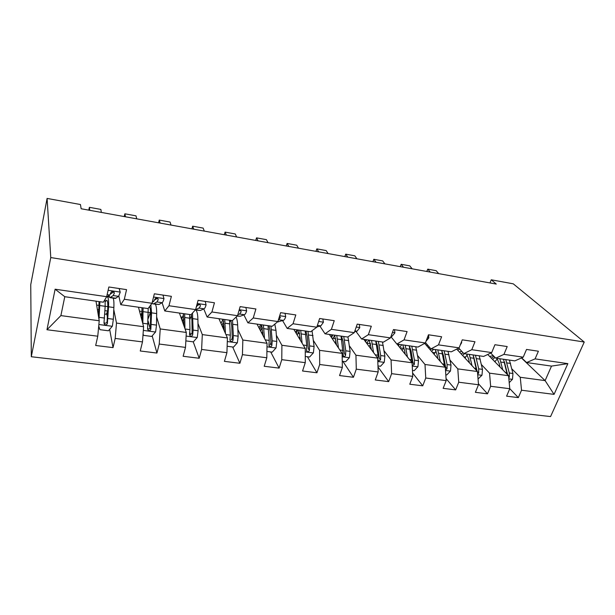 <?xml version="1.0" encoding="UTF-8"?>
<svg xmlns="http://www.w3.org/2000/svg" width="615" height="615" viewBox="0 0 615 615"><rect width="100%" height="100%" fill="white"/><g stroke="black" fill="none" stroke-linecap="round" stroke-linejoin="round"><path stroke-width="0.92" d="M31.303 356.738L550.571 416.578L584.25 342.04L50.768 257.562L31.303 356.738L30.75 284.645L47.101 198.422L50.768 257.562M521.428 357.961L545.113 380.616L551.517 366.102L526.578 362.543L535.081 358.883L538.394 351.219L526.525 349.443L523.227 357.169L503.954 354.371L507.214 346.56L494.944 344.723L491.708 352.587L471.782 349.697L474.972 341.74L462.28 339.841L459.113 347.859L438.495 344.869L441.616 336.751L428.478 334.783L425.388 342.962L404.047 339.864L407.092 331.585L393.485 329.555L390.471 337.896L368.362 334.683L371.322 326.234L357.223 324.128L354.302 332.646L331.385 329.317L334.253 320.692L319.631 318.509L316.802 327.203L293.04 323.751L295.807 314.942L280.632 312.674L277.911 321.553L253.249 317.97L255.901 308.976L240.142 306.624L237.536 315.695L211.921 311.974L214.451 302.78L198.084 300.335L195.608 309.606L168.979 305.74L171.377 296.338L154.35 293.793L152.013 303.28L124.322 299.259L126.567 289.642L108.855 286.99L106.664 296.691L55.119 289.211L46.971 329.74L60.885 315.603L99.223 320.753L96.002 301.158M535.081 358.883L567.853 363.642L554.061 394.376L521.528 390.225L518.33 397.613L509.766 388.672M46.971 329.74L97.77 336.213L95.679 345.492L113.029 347.629L115.174 338.427L142.488 341.909L140.251 350.988L156.94 353.048L159.231 344.046L185.507 347.398L183.132 356.277L199.199 358.261L201.62 349.451L226.92 352.672L224.421 361.366L239.896 363.273L242.433 354.655L266.81 357.761L264.204 366.271L279.118 368.116L281.77 359.667L305.271 362.658L302.557 371.006L316.94 372.775L319.692 364.503L342.363 367.386L339.557 375.565L353.44 377.279L356.285 369.161L378.171 371.952L375.281 379.97L388.688 381.631L391.617 373.666L412.757 376.365L409.782 384.229L422.743 385.828L425.749 378.017L446.183 380.624L443.138 388.342L455.669 389.887L458.736 382.223L478.501 384.744L475.387 392.316L487.51 393.815L490.647 386.289L509.774 388.726L506.599 396.168L518.33 397.613M47.101 198.422L80.45 204.526L81.142 208.754L496.282 284.076L491.247 279.794L489.994 282.938M523.227 357.169L514.84 360.874L495.752 358.153L490.709 353.064M487.726 354.478L508.559 375.711L489.54 373.151L481.437 364.603M495.752 358.153L503.954 354.371M509.774 388.726L508.559 375.711M490.647 386.289L489.54 373.151M491.708 352.587L483.621 356.423L463.887 353.61L458.721 348.059M456.691 349.097L477.455 371.529L457.806 368.892L450.042 360.175M463.887 353.61L471.782 349.697M478.501 384.744L477.455 371.529M458.736 382.223L457.806 368.892M459.113 347.859L451.349 351.818L430.946 348.913L425.503 342.663M424.642 343.378L445.314 367.217L424.996 364.487L417.6 355.578M430.946 348.913L438.495 344.869M446.183 380.624L445.314 367.217M425.749 378.017L424.996 364.487M425.388 342.962L417.977 347.06L396.86 344.054L390.917 336.666M397.036 344.077L412.081 362.758L391.063 359.936L384.068 350.804M396.86 344.054L404.047 339.864M412.757 376.365L412.081 362.758M391.617 373.666L391.063 359.936M390.471 337.896L383.437 342.14L361.582 339.019L355.985 331.424M363.773 339.334L377.702 358.138L355.947 355.216L349.389 345.838M361.582 339.019L368.362 334.683M378.171 371.952L377.702 358.138M356.285 369.161L355.947 355.216M354.302 332.646L347.683 337.043L325.035 333.814L319.938 326.119M329.386 334.429L342.109 353.364L319.585 350.335L313.504 340.656M325.035 333.814L331.385 329.317M342.363 367.386L342.109 353.364M319.692 364.503L319.585 350.335M316.802 327.203L310.637 331.762L287.167 328.41L282.6 320.623M293.824 329.363L305.248 348.413L281.901 345.276L276.343 335.229M287.167 328.41L293.04 323.751M305.271 362.658L305.248 348.413M281.77 359.667L281.901 345.276M277.911 321.553L272.222 326.281L247.883 322.814L243.901 314.903M257.024 324.113L267.048 343.285L242.84 340.034L237.859 329.517M247.883 322.814L253.249 317.97M266.81 357.761L267.048 343.285M242.433 354.655L242.84 340.034M237.536 315.695L232.385 320.607L207.117 317.002L203.765 308.945M218.909 318.685L227.427 337.966L202.304 334.591L197.969 323.452M207.117 317.002L211.921 311.974M226.92 352.672L227.427 337.966M201.62 349.451L202.304 334.591M195.608 309.606L191.019 314.711L164.774 310.967L162.114 302.718M179.426 313.05L186.307 332.446L160.223 328.94L156.625 316.917M164.774 310.967L168.979 305.74M185.507 347.398L186.307 332.446M159.231 344.046L160.223 328.94M152.013 303.28L148.054 308.584L120.771 304.694L118.856 296.084M138.483 307.216L143.603 326.711L116.496 323.075L113.775 309.645M120.771 304.694L124.322 299.259M142.488 341.909L143.603 326.711M115.174 338.427L116.496 323.075M106.664 296.691L103.382 302.211L64.783 296.707L55.119 289.211M97.77 336.213L99.223 320.753M491.247 279.794L513.264 283.822L584.25 342.04M64.783 296.707L60.885 315.603M526.578 362.543L521.674 357.853M511.849 368.885L520.259 377.279L545.113 380.616L554.061 394.376M551.517 366.102L567.853 363.642M521.528 390.225L520.259 377.279M113.029 347.629L109.647 329.348M107.348 316.902L106.703 313.389M149.437 315.218L149.806 314.111M141.327 314.088L142.226 314.211M156.94 353.048L152.182 335.852M150.075 328.233L148.123 321.161M181.794 319.739L183.485 319.977M199.199 358.261L193.241 341.848M190.596 334.552L189.82 332.408M239.896 363.273L232.655 346.991M279.118 368.116L270.692 351.949M316.94 372.775L307.415 356.738M353.44 377.279L342.901 361.366M388.688 381.631L378.002 366.94M422.743 385.828L412.588 372.967M425.334 342.993L425.857 343.07M455.669 389.887L446.044 378.556M487.51 393.815L478.424 383.768M89.752 210.315L89.383 207.317L88.76 210.13M119.233 288.543L120.225 292.225L118.618 296.345L115.228 298.421L110.2 297.691M101.329 212.413L100.868 209.423L89.383 207.317M120.225 292.225L119.11 288.52M108.955 295.684L109.908 297.645L113.206 295.554L114.305 293.201L113.729 291.841C112.399 291.287 111.438 291.579 110.854 292.694L109.77 295.054L106.403 297.137M113.737 291.841L110.4 294.008M98.731 326.019L99.899 329.671L108.409 330.785L112.384 326.173L113.337 319.254L113.867 307.538C114.067 302.749 113.821 299.605 113.145 298.114M107.656 310.744L107.579 311.021C106.895 313.289 106.318 314.357 105.834 314.234L104.765 314.088M98.984 319.285L99.914 301.719M98.531 316.556L99.038 301.596M96.417 301.219L96.132 301.942M105.104 299.321L105.165 306.308L103.989 322.967L104.55 324.505C105.895 325.174 106.849 324.812 107.402 323.429L108.54 306.785C108.794 301.043 108.44 297.714 107.502 296.814M105.25 301.704L106.779 300.243C107.648 300.773 107.979 303.572 107.763 308.638L107.072 321.607C106.61 323.113 105.672 323.521 104.258 322.837L104.55 324.505M97.931 312.889L98.846 310.929M125.491 216.795L124.86 213.805L124.199 216.565M162.99 295.085L163.974 298.698C163.375 300.958 162.767 302.288 162.145 302.703L158.939 304.494L153.235 303.925M136.707 218.832L136.007 215.842L124.86 213.805M157.179 298.467L157.109 298.075M152.059 303.103L152.858 303.871L153.796 303.749L156.933 301.942L158.216 299.666L157.671 298.306C156.41 297.814 155.487 298.106 154.903 299.182L153.627 301.458L152.266 302.257M157.509 298.214L154.588 299.997M160.138 223.084L159.27 220.093L158.57 222.799M205.21 301.396L206.079 304.932C205.448 307.139 204.764 308.438 204.042 308.822L200.298 310.49L195.232 310.014M171.024 225.059L170.078 222.061L159.27 220.093M198.207 305.14L198.038 304.579M195.532 309.683L199.022 308.092L200.482 305.886L199.96 304.54C198.768 304.094 197.876 304.387 197.284 305.417L196.208 307.346M199.637 304.379L197.207 305.609M143.072 333.945L143.487 335.36L151.682 336.428L155.618 331.908L156.518 325.112L156.671 313.565C156.71 308.845 156.272 305.732 155.349 304.233M150.598 311.751L148.169 318.639M142.834 323.79L143.087 307.877M142.073 320.869L141.95 307.715M148.223 308.353L147.577 328.794L148.138 330.324C149.422 330.932 150.329 330.57 150.86 329.233L151.544 312.843L150.852 304.832M149.476 306.677C150.298 307.808 150.69 310.46 150.637 314.642L150.352 327.418C149.929 328.871 149.045 329.286 147.692 328.671L148.138 330.324M141.811 314.157L142.196 315.51M142.103 319.223L141.458 318.547M140.75 315.864L142.173 311.498L139.505 311.121M185.853 340.887L193.348 341.863L197.261 337.435L198.099 330.762L197.899 319.377C197.792 314.719 197.169 311.636 196.024 310.129M191.503 315.518L189.843 319.5M184.938 328.579L184.669 313.804M183.9 325.666L183.293 313.604M189.628 314.511L189.958 329.655L189.535 334.399L190.097 335.928C191.319 336.482 192.188 336.113 192.695 334.821L193.118 330.086L192.487 313.081M191.25 314.457L191.942 320.423L192.088 331.808L192.034 333.023L190.896 334.491M182.371 321.368L183.854 319.008M183.877 322.037L183.155 323.559M181.663 319.37L182.463 317.171L180.802 316.94M183.508 314.672L182.463 317.171M193.748 229.18L192.656 226.189L191.918 228.849M245.869 307.477L246.63 310.929C245.962 313.089 245.216 314.357 244.401 314.719L240.157 316.271L237.121 316.087M204.311 231.102L203.15 228.104L192.656 226.189M237.836 314.657L239.566 314.011L241.18 311.874L240.696 310.537L239.027 310.521M240.188 310.352L238.904 310.952M226.374 235.099L225.067 232.109L224.291 234.722M285.053 313.335L285.714 316.717C285.014 318.831 284.207 320.061 283.307 320.4L277.434 321.953M236.621 236.96L235.253 233.969L225.067 232.109M278.457 319.777L280.402 317.648L279.564 316.171L280.402 317.648M258.039 240.849L256.54 237.859L255.732 240.427M322.837 318.985L323.405 322.291L320.838 325.881L316.894 326.919M268.002 242.656L266.433 239.666L256.54 237.859M317.924 323.751L318.316 322.56M227.143 346.268L233.5 347.098L237.382 342.755L238.166 336.197L237.651 324.974C237.475 321.491 236.952 318.854 236.091 317.071M230.648 320.354L229.733 321.899M225.444 333.484L224.752 319.516M224.168 330.586L223.153 319.285M229.533 320.2L230.318 335.137L229.964 339.795L230.517 341.317C231.694 341.825 232.524 341.456 233.008 340.203L233.362 335.544L232.524 320.469M230.902 320.392L231.763 325.996L232.232 337.22L232.201 338.419L231.217 339.818M221.93 325.527L223.637 321.384M223.914 323.959L222.638 327.126M221.023 323.459L221.339 322.652L220.616 322.544M223.061 319.277L221.339 322.652M266.91 351.457L272.214 352.149L276.066 347.89L276.804 341.44L275.989 330.378L274.805 324.143M264.481 338.381L263.412 325.028M262.982 335.506L261.606 324.766M268.025 325.681L269.239 340.418L268.94 345L269.493 346.514C270.615 346.975 271.407 346.606 271.876 345.392L272.176 340.818L270.931 326.096M261.706 325.043L259.776 329.386M262.467 328.441L261.721 328.341L262.267 327.188M269.086 325.835L270.17 331.377L270.946 342.44L270.085 344.954M261.721 328.341L260.583 330.924M260.737 324.643L258.946 327.795M305.263 356.454L309.576 357.023L313.396 352.841L314.088 346.506L312.043 330.716M300.22 338.204L299.674 339.119M302.126 343.208L300.72 330.347M300.42 340.349L298.729 330.063M305.171 330.978L306.785 345.515L306.539 350.027L307.085 351.526C308.161 351.949 308.922 351.58 309.383 350.404L309.622 345.899L307.977 331.377M297.944 329.947L296.261 333.422M299.743 333.699L297.898 333.438L299.151 331.193M305.947 331.093L307.246 336.566L308.315 348.644L309.383 350.404M297.898 333.438L297.176 334.952M297.13 329.832L295.554 332.246M342.255 361.282L345.653 361.728L349.443 357.623L350.089 351.388L347.967 336.851M336.067 340.879L335.052 342.855M338.465 347.929L336.751 335.483M336.559 345.1L334.583 335.175M341.056 336.098L343.378 356.354C344.408 356.754 345.146 356.377 345.584 355.239L345.776 350.804L343.762 336.482M332.869 334.929L331.485 337.558M335.744 338.773L332.869 338.365L334.737 335.498M341.563 336.167L343.047 341.586L344.4 353.487L345.584 355.239M332.869 338.365L332.507 339.073M332.315 334.852L330.924 336.72M377.971 365.94L380.508 366.271L384.26 362.243L384.875 356.116L382.476 342.002M370.599 343.97L369.161 346.606M373.559 352.541L371.568 340.449M371.475 349.735L369.231 340.11M375.727 341.041L378.056 355.186L377.91 359.56L378.425 361.028L380.562 359.913L380.7 355.547L378.348 341.41M366.655 339.749L365.533 341.717M370.538 343.67L366.701 343.132L368.908 340.064M375.98 341.079L377.656 346.43L379.263 358.176L380.562 359.913M366.34 339.703L365.125 341.164M412.465 370.438L414.195 370.668L417.923 366.709L418.492 360.674L415.786 346.752M403.894 347.444L402.141 350.412M407.468 357.031L405.231 345.246M405.224 354.24L404.555 350.196L402.748 344.892M412.211 365.418L414.364 364.426L414.456 360.129L411.789 346.184M399.35 344.408L398.466 345.853M399.681 347.36L401.756 344.746M409.275 345.822L411.112 351.111L412.973 362.704L414.364 364.426M409.252 345.822L412.004 362.658M399.266 344.392L398.213 345.538M445.806 374.789L446.782 374.912L450.48 371.022L451.01 365.087L448.012 351.342M436.058 351.165L434.044 354.225M440.271 361.397L437.795 349.889M427.625 345.092L426.749 345.807M437.865 358.63L437.134 354.763L435.174 349.512M429.385 347.121L428.332 347.636M445.498 370.022L447.059 368.792L447.105 364.557L444.138 350.788M430.761 349.297L430.339 349.943M431.645 351.457L433.552 349.282M441.939 351.157L443.484 355.647L445.568 367.078L447.059 368.792M441.693 350.442L444.799 366.625M431.146 348.936L430.239 349.835M478.047 378.994L481.983 375.204L482.483 369.361L479.208 355.793M467.185 354.986L464.94 358.015M472.005 365.641L469.314 354.378M459.59 348.989L457.729 350.227M469.46 362.896L468.676 359.175L466.562 353.986M461.75 351.319L459.42 352.049M477.663 374.174L478.693 373.021L478.701 368.846L475.464 355.255M462.611 355.493L464.356 353.671M473.658 356.523L477.117 371.168M473.089 354.917L476.51 370.514M463.003 352.656L461.258 354.032M509.205 382.645L512.487 379.255L512.956 373.497L509.42 360.098M497.32 358.822L494.867 361.758M502.732 369.769L499.841 358.73M500.049 367.04L499.219 363.45L496.966 358.322M493.407 355.785L489.548 356.331M508.774 378.002L509.32 377.11L509.297 372.998L505.791 359.583M492.615 359.46L494.998 357.4M504.415 361.881L507.629 374.758M503.493 359.252L507.198 374.32M494.068 356.454L491.316 358.138M288.804 246.431L287.113 243.448L286.275 245.969M359.298 324.443L359.783 327.68L357.054 331.178L354.617 331.731M298.475 248.183L296.73 245.201L287.113 243.448M318.701 251.85L316.825 248.875L315.964 251.358M394.499 329.702L394.899 332.876L392.039 336.29L390.979 336.497M328.103 253.557L326.173 250.582L316.825 248.875M347.759 257.124L345.722 254.156L344.831 256.593M428.517 334.791L428.84 337.896L426.064 341.171M356.9 258.784L354.809 255.817L345.722 254.156M376.019 262.251L373.82 259.292L372.905 261.69M461.558 341.679L461.642 342.755L460.235 345.015M384.913 263.866L382.668 260.906L373.82 259.292M403.509 267.241L401.172 264.289L400.234 266.649M412.165 268.817L409.774 265.857L401.172 264.289M430.269 272.099L427.786 269.147L426.833 271.476M438.695 273.629L436.173 270.685L427.786 269.147L426.749 271.461M120.179 292.087L108.109 290.295M107.271 296.991L106.549 296.891M115.997 298.26L110.654 297.483M109.77 295.054L107.125 294.662M118.618 296.345L113.206 295.554M114.083 292.163L114.305 293.201M98.869 324.512L112.284 326.288M108.54 306.785L113.867 307.538M107.833 306.654L105.165 306.278M107.579 311.021L104.942 310.652M98.915 309.814L97.393 309.599M99.13 305.432L96.647 305.078M99.799 305.555L105.165 306.308M107.963 318.524L113.337 319.254M99.146 317.325L104.558 318.063M107.072 321.607L107.402 323.429M163.936 298.567L153.558 297.03M158.939 304.494L153.796 303.749M153.627 301.458L152.505 301.296M162.145 302.703L156.933 301.942M157.824 298.421L158.216 299.666M206.048 304.802L197.238 303.495M200.298 310.49L195.439 309.783M204.042 308.822L199.022 308.092M199.913 304.51L200.482 305.886M141.412 314.096L140.873 316.318M143.333 330.409L155.526 332.023M151.544 312.843L156.671 313.565M150.291 312.635L148.292 312.358M148.922 316.763L148.207 316.664M143.126 311.659L148.292 312.389M151.344 324.413L156.518 325.112M142.857 323.259L148.069 323.967M150.352 327.418L150.86 329.233M186.114 336.082L197.161 337.543M192.964 318.678L197.899 319.377M190.296 318.278L184.854 317.54M182.171 320.784L182.978 320.899M193.118 330.086L198.099 330.762M185.084 328.994L189.958 329.655M192.034 333.023L192.695 334.821M246.607 310.806L239.258 309.714M240.157 316.271L237.359 315.864M244.401 314.719L239.566 314.011M240.45 310.421L241.18 311.874M285.691 316.587L279.702 315.703M278.603 321.853L277.711 321.722M283.307 320.4L278.641 319.723M323.382 322.168L318.67 321.468M320.838 325.881L317.394 325.381M227.304 341.54L237.282 342.863M232.885 324.305L237.651 324.974M224.044 327.203L222.684 327.019M225.067 323.206L229.864 323.882M233.362 335.544L238.166 336.197M225.913 334.537L230.318 335.137M232.201 338.419L233.008 340.203M266.987 346.806L275.974 347.998M271.392 329.732L275.989 330.378M262.789 332.592L261.352 332.392M263.85 328.671L268.478 329.317M272.176 340.818L276.804 341.44M265.265 339.88L269.239 340.418M270.938 343.624L271.876 345.392M305.255 351.88L313.304 352.949M308.553 334.967L312.989 335.59M300.182 337.789L298.759 337.589M301.273 333.937L305.74 334.568M309.622 345.899L314.088 346.506M303.218 345.03L306.785 345.515M342.171 356.777L349.343 357.722M344.446 340.026L348.728 340.625M337.412 339.034L341.725 339.641M345.776 350.804L350.089 351.388M339.857 350.004L343.039 350.435M377.818 361.497L384.167 362.343M379.124 344.907L383.268 345.492M372.321 343.954L376.495 344.538M380.7 355.547L384.875 356.116M375.227 354.801L378.056 355.186M412.25 366.063L417.831 366.809M412.657 349.635L416.663 350.196M403.363 348.298L400.058 347.829M406.077 348.705L410.113 349.274M414.456 360.129L418.492 360.674M409.413 359.444L411.904 359.783M445.529 370.476L450.388 371.122M445.091 354.202L448.973 354.747M434.951 352.749L432.46 352.395M438.733 353.31L442.639 353.856M447.105 364.557L451.01 365.087M442.462 363.926L444.637 364.226M477.709 374.75L481.891 375.304M476.494 358.63L480.246 359.16M465.555 357.061L463.833 356.815M470.329 357.761L474.111 358.291M478.701 368.846L482.483 369.361M474.434 368.27L476.31 368.523M477.471 371.698L478.693 373.021M508.851 378.878L512.395 379.347M506.898 362.911L510.535 363.427M495.221 361.236L494.222 361.097M500.933 362.074L504.592 362.589M509.297 372.998L512.956 373.497M505.384 372.467L506.975 372.69M508.62 376.395L509.32 377.11M359.76 327.557L356.231 327.034M357.054 331.178L354.909 330.862M394.884 332.753L392.455 332.392M392.039 336.29L391.102 336.151M428.824 337.781L427.425 337.574M461.634 342.64L461.204 342.57M109.355 297.014L107.579 296.753M189.535 334.375L190.097 335.928M229.933 340.003L230.517 341.317M268.909 345.399L269.493 346.514M306.524 350.581L307.085 351.526M342.839 355.562L343.378 356.362M377.933 360.352L378.425 361.028"/></g></svg>
